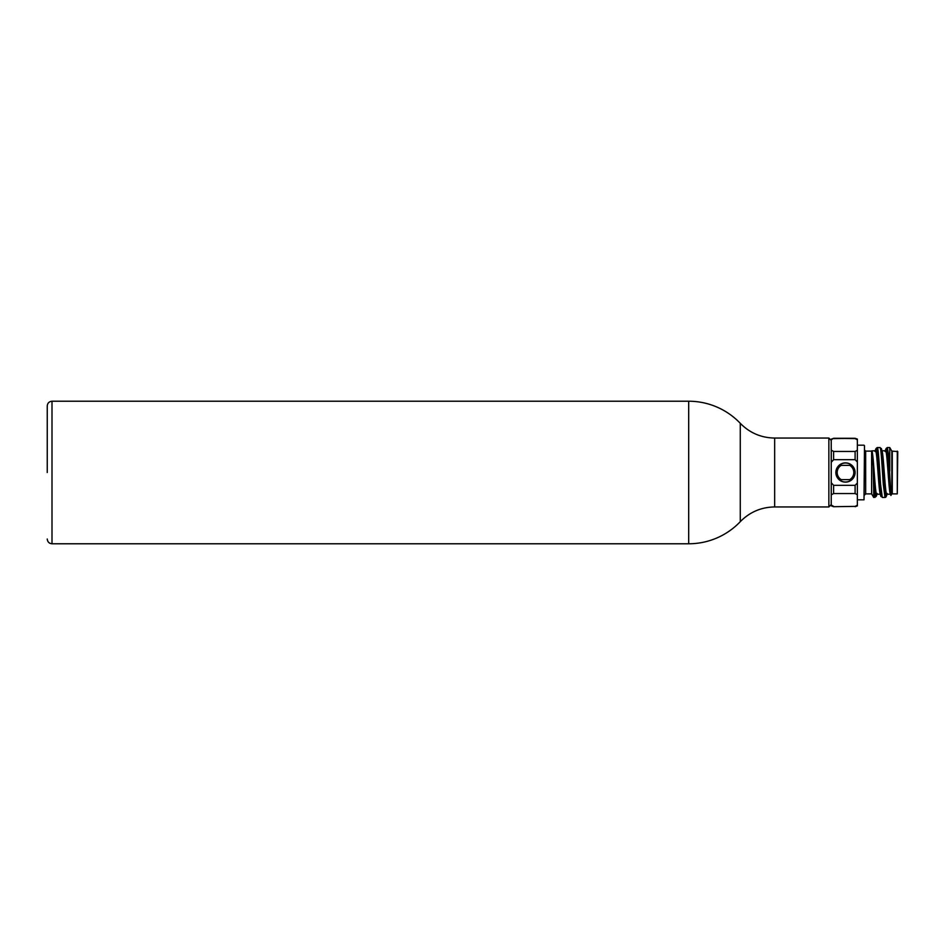 <?xml version="1.0" encoding="UTF-8"?>
<svg xmlns="http://www.w3.org/2000/svg" width="945" height="945" viewBox="0 0 945 945"><rect width="100%" height="100%" fill="white"/><g stroke="black" fill="none" stroke-linecap="round" stroke-linejoin="round"><path stroke-width="1.42" d="M47.25 472.5L47.25 405.984L47.25 472.5M828.859 506.945L831.234 504.571L831.234 440.429L828.859 438.055L828.859 506.945L774.664 506.945L774.664 438.055C761.197 437.842 749.728 432.928 740.278 423.325L740.278 521.675C749.728 512.072 761.197 507.158 774.664 506.945M897.277 493.881L897.75 451.592L892.281 451.119L892.281 493.881L897.277 493.881L897.277 451.119M890.58 494.235C888.902 495.582 887.237 449.418 885.559 450.765L881.968 450.765M890.367 494.235L886.788 494.235C885.111 495.582 883.433 449.418 881.756 450.765M879.984 447.552L877.267 447.552C878.377 446.737 879.476 468.874 880.586 484.454L882.299 497.448L885.016 497.448L886.575 495.771L886.162 496.562A1.193 1.193 0 0 1 885.016 497.448L883.303 484.454C882.193 468.874 881.083 446.737 879.984 447.552L882.181 451.545M890.261 492.487C888.902 480.851 887.544 447.115 886.174 448.438L887.331 447.552L888.583 454.864L890.911 495.452L890.155 493.455M880.315 494.235L876.724 494.235C875.094 495.617 873.452 451.568 871.822 450.836L875.495 450.765C877.173 449.418 878.85 495.582 880.527 494.235M887.331 447.552L889.753 447.552L891.808 451.119L891.808 493.881L890.911 495.452M889.753 447.552L889.753 471.153M874.952 497.448L873.676 489.888L873.676 497.448L876.098 496.562C875.129 494.034 874.149 483.923 873.168 466.239L872.058 451.332M873.168 466.239L873.676 489.888M871.621 493.881L865.679 493.881L865.679 451.119L871.621 451.119L871.621 493.881L873.676 497.448M864.486 445.65L864.014 499.822L864.486 445.65M857.363 462.022L855.107 459.672L833.608 459.672L831.257 462.27L831.257 450.151L833.608 451.45L855.107 451.45L857.363 450.269L857.363 482.978L855.107 485.328L833.608 485.328L831.257 482.73L831.257 494.849L833.608 493.55L833.608 485.328M855.107 485.328L855.107 493.55L833.608 493.55L855.107 493.55L857.363 494.731L857.363 482.978M833.608 506.378L831.257 505.079L831.257 505.823L833.608 506.709L855.107 506.378L857.363 505.209L857.363 499.822L864.014 499.822M857.363 450.269L857.363 439.094L855.107 438.291L833.608 438.291L831.257 439.177L831.257 439.921L832.734 438.763M857.363 494.731L857.363 505.209M857.363 439.791L855.107 438.622L833.608 438.291M855.107 438.291L833.608 438.622M855.107 451.45L855.107 459.672L833.608 459.672L833.608 451.45M831.234 462.483L831.257 450.151M831.257 494.849L831.257 482.73M845.48 482.127A9.627 9.627 0 0 0 853.819 467.692A9.627 9.627 0 0 0 837.152 467.692A9.627 9.627 0 0 0 845.48 482.127M849.768 479.623L851.764 479.623A9.497 9.497 0 0 0 851.764 465.377L849.768 465.377A8.316 8.316 0 0 1 849.768 479.623L839.195 479.623A9.497 9.497 0 0 1 839.195 465.377A9.497 9.497 0 0 1 851.776 465.377M851.776 479.623A9.497 9.497 0 0 1 839.195 479.623M854.989 472.5L854.906 473.717M851.764 465.377L839.195 465.377M841.204 479.623A8.316 8.316 0 0 1 841.204 465.377M47.25 539.016C47.533 541.91 49.116 543.493 51.999 543.777L51.999 401.223C49.116 401.507 47.533 403.09 47.25 405.984M51.999 543.777L688.692 543.777L688.692 401.223L51.999 401.223M886.788 494.235L886.162 496.562C884.485 498.062 882.807 446.938 881.13 448.438M886.174 448.438L885.559 450.765M881.153 496.562C879.476 498.062 877.799 446.938 876.121 448.438L875.495 450.765M876.121 448.438L877.267 447.552M833.608 506.709L855.107 506.378M828.859 438.055L774.664 438.055M740.278 423.325A71.277 71.277 0 0 0 688.692 401.223M688.692 543.777A71.277 71.277 0 0 0 740.278 521.675M885.122 451.545L885.784 449.147M887.213 493.455L886.552 495.853M876.487 495.853L877.149 493.455M882.299 497.448L880.102 493.455M875.07 451.545L875.731 449.147M865.679 493.881L864.486 495.074M865.679 451.119L864.486 449.926M857.363 445.178L864.014 445.178M855.107 506.709L857.363 505.906"/></g></svg>
